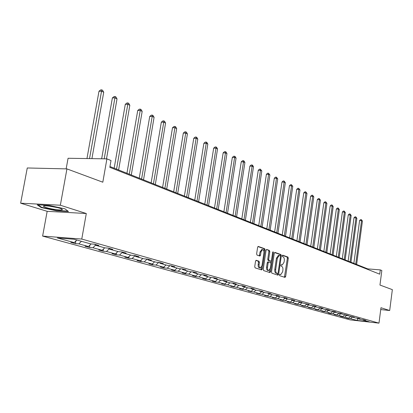 <?xml version="1.0" encoding="UTF-8"?>
<svg xmlns="http://www.w3.org/2000/svg" width="413" height="413" viewBox="0 0 413 413"><rect width="100%" height="100%" fill="white"/><g stroke="black" fill="none" stroke-linecap="round" stroke-linejoin="round"><path stroke-width="0.62" d="M279.42 274.857L279.673 275.693L285.011 277.397L285.657 276.534L288.295 258.264L287.949 257.077L282.652 255.177L282.198 255.766L282.446 256.607L283.137 256.855C284.082 257.397 284.459 258.677 284.268 260.686L284.046 262.219L282.285 264.981L281.196 264.687L280.809 265.296L281.062 266.137L281.754 266.37C282.704 266.896 283.081 268.171 282.89 270.185L282.668 271.718L280.866 274.516L279.818 274.242L279.42 274.857M380.734 309.574L389.686 310.519L392.35 289.642L379.96 285.047L381.839 270.525L380.285 269.895L367.74 268.878L109.972 166.537M20.65 203.196L47.165 211.317L86.291 213.521L60.339 205.225L20.65 203.196L27.263 167.972L66.937 168.896L102.811 182.205L106.905 158.86L68.073 158.272L66.147 168.876M60.339 205.225L66.937 168.896M256.251 260.288L255.539 261.176L254.728 266.607L255.12 267.861L261.599 269.926L262.301 269.039L265.125 249.989L264.743 248.74L258.187 246.416L257.614 247.304L256.638 253.83L257.031 255.095L259.927 256.06L260.51 255.167L260.99 251.951L262.523 249.581C263.592 249.767 264.046 250.897 263.886 252.968L262.028 265.528L260.433 267.939C259.39 267.727 258.951 266.607 259.111 264.573L259.426 262.467L259.034 261.217L256.106 260.278M106.905 158.86L111.02 160.533L109.827 167.342L379.728 274.17L380.285 269.895M86.291 213.521L81.769 239.06L378.984 323.147L350.141 319.868L42.622 236.091L81.769 239.06M389.686 310.519L380.972 307.731L378.984 323.147M271.511 271.991L271.878 273.205L277.98 275.151L278.636 274.284L281.33 255.776L280.974 254.573L274.929 252.4L274.258 253.252L271.511 271.991M269.911 272.58L263.628 270.572L263.246 269.343L266.06 250.324L266.628 249.447L269.436 250.423L269.808 251.662L268.682 259.307L269.054 260.541L270.933 261.155L271.501 260.273L272.663 252.353L273.055 251.744L273.396 252.611L270.592 271.697L269.911 272.58M74.046 239.235L90.741 243.907L94.293 244.186L98.867 245.472L95.32 245.188L104.845 247.852L108.366 248.136L112.759 249.369L109.249 249.085L118.407 251.646L121.897 251.935L126.125 253.123L122.646 252.833L131.463 255.301L134.922 255.59L138.995 256.736L135.547 256.442L144.044 258.817L147.467 259.116L151.39 260.216L147.978 259.916L156.166 262.209L159.557 262.508L163.336 263.571L159.96 263.272L167.859 265.482L171.214 265.781L174.864 266.803L171.519 266.504L179.144 268.636L182.469 268.94L185.989 269.926L182.675 269.622L190.042 271.687L193.336 271.991L196.738 272.947L193.454 272.642L200.573 274.63L203.831 274.939L207.125 275.863L203.872 275.554L210.754 277.479L213.986 277.789L217.166 278.682L213.944 278.372L220.604 280.236L223.805 280.546L226.882 281.408L223.696 281.098L230.139 282.9L233.309 283.21L236.288 284.046L233.133 283.736L239.375 285.486L242.508 285.796L245.399 286.607L242.271 286.297L248.321 287.985L251.429 288.3L254.227 289.085L251.13 288.775L256.994 290.411L262.787 291.485L259.715 291.175L265.404 292.765L268.455 293.075L271.088 293.819L268.047 293.504L273.566 295.047L276.586 295.362L279.142 296.08L276.132 295.765L281.49 297.267L284.48 297.577L286.963 298.274L283.984 297.964L289.188 299.42L292.151 299.73L294.557 300.406L291.609 300.096L296.663 301.511L299.595 301.82L301.939 302.476L299.017 302.166L309.115 304.489L306.219 304.185L310.999 305.522L313.875 305.826L316.09 306.451L313.219 306.141L317.871 307.442L320.72 307.752L322.878 308.356L320.034 308.046L324.561 309.311L327.385 309.621L329.481 310.209L326.668 309.905L331.071 311.134L333.869 311.443L335.914 312.016L333.121 311.707L337.411 312.909L340.188 313.214L342.176 313.772L339.409 313.467L348.278 315.486L345.536 315.181L354.22 317.153L351.504 316.854L355.474 317.964L358.174 318.263L360.017 318.779L357.328 318.48L361.199 319.564L363.874 319.863L365.67 320.369L363.001 320.065L369.274 321.82L356.935 320.421L350.539 318.66L347.922 318.366L346.073 317.86L348.696 318.155L342.109 316.771L340.219 316.25L342.867 316.549L338.82 315.434L334.215 314.603L336.884 314.902L332.733 313.761L330.044 313.462L328.056 312.915L330.751 313.214L326.492 312.042L321.737 311.18L324.458 311.479L320.085 310.277L315.253 309.404L318 309.704L313.513 308.47L308.599 307.577L311.366 307.876L306.761 306.611L301.764 305.703L304.557 306.002L299.823 304.701L294.743 303.777L297.561 304.076L292.698 302.739L287.525 301.795L290.37 302.099L285.368 300.721L280.107 299.761L282.977 300.065L277.83 298.645L272.472 297.665L275.373 297.969L270.076 296.513L264.619 295.512L267.547 295.816L262.1 294.319L256.54 293.297L259.488 293.597L253.881 292.053L248.213 291.01L251.192 291.315L245.415 289.725L239.638 288.661L242.648 288.961L236.69 287.324L230.8 286.235L233.835 286.539L227.692 284.846L221.688 283.736L224.749 284.036L218.415 282.291L215.333 281.991L212.287 281.155L215.379 281.459L208.839 279.658L205.726 279.353L202.582 278.491L205.7 278.796L198.947 276.932L195.808 276.633L192.556 275.745L195.71 276.044L188.731 274.124L185.561 273.824L182.205 272.9L185.38 273.2L178.168 271.212L174.967 270.918L171.498 269.963L174.704 270.262L167.244 268.207L164.013 267.913L160.425 266.927L163.662 267.221L155.938 265.094L152.676 264.8L148.959 263.783L152.232 264.077L144.23 261.873L140.941 261.579L137.09 260.526L140.389 260.815L132.103 258.533L128.779 258.244L124.788 257.149L128.118 257.438L119.522 255.074L116.177 254.785L112.037 253.649L115.392 253.938L106.477 251.481L103.095 251.197L98.8 250.02L102.192 250.299L92.93 247.754L89.518 247.475L85.057 246.251L88.475 246.525L78.857 243.876L75.414 243.603L70.778 242.333L74.226 242.607L57.366 237.965L74.046 239.235M81.433 241.306L78.857 243.876M91.087 243.933L88.475 246.525M94.845 244.341L95.32 245.188M95.475 245.229L92.93 247.754M104.711 247.815L102.192 250.299M108.774 248.254L109.249 249.085M109.13 248.874L106.477 251.481M117.886 251.502L115.392 253.938M122.176 252.013L122.646 252.833M122.346 252.317L119.522 255.074M130.575 255.053L128.118 257.438M132.103 258.533L135.082 255.647L135.547 256.442M142.815 258.476L140.389 260.815M147.508 259.127L147.978 259.916M147.126 259.085L144.23 261.873M154.627 261.78L152.232 264.077M159.495 262.503L159.96 263.272M158.721 262.436L155.938 265.094M166.031 264.965L163.662 267.221M171.07 265.765L171.519 266.504M169.919 265.662L167.244 268.207M177.043 268.047L174.704 270.262M182.241 268.92L182.675 269.622M180.744 268.78L178.168 271.212M187.693 271.026L185.38 273.2M193.036 271.96L193.454 272.642M191.209 271.795L188.731 274.124M197.992 273.907L195.71 276.044M203.464 274.903L203.872 275.554M201.338 274.702L198.947 276.932M207.956 276.695L205.7 278.796M213.552 277.748L213.944 278.372M211.141 277.515L208.839 279.658M217.605 279.394L215.379 281.459M223.309 280.494L223.696 281.098M220.64 280.236L218.415 282.291M226.954 282.012L224.749 284.036M232.756 283.158L233.133 283.736M229.886 282.833L227.692 284.846M236.014 284.547L233.835 286.539M241.91 285.734L242.271 286.297M238.859 285.342L236.69 287.324M244.795 287.004L242.648 288.961M250.779 288.233L251.13 288.775M247.557 287.773L245.415 289.725M253.319 289.384L251.192 291.315M259.374 290.654L259.715 291.175M255.998 290.132L253.881 292.053M261.594 291.702L259.488 293.597M267.717 293.003L268.047 293.504M264.191 292.425L262.1 294.319M269.622 293.948L267.547 295.816M275.812 295.28L276.132 295.765M272.146 294.655L270.076 296.513M277.428 296.131L275.373 297.969M283.669 297.494L283.984 297.964M279.88 296.813L277.83 298.645M285.006 298.248L282.977 300.065M291.299 299.642L291.609 300.096M287.391 298.919L285.368 300.721M292.378 300.313L290.37 302.099M298.718 301.727L299.017 302.166M294.696 300.958L292.698 302.739M299.549 302.316L297.561 304.076M305.925 303.756L306.219 304.185M301.805 302.951L299.823 304.701M306.523 304.267L304.557 306.002M312.935 305.728L313.219 306.141M308.717 304.882L306.761 306.611M313.312 306.167L311.366 307.876M319.76 307.649L320.034 308.046M315.449 306.766L313.513 308.47M319.977 307.969L318 309.704M326.394 309.513L326.668 309.905M322.006 308.599L320.085 310.277M326.513 309.683L324.458 311.479M332.857 311.33L333.121 311.707M328.392 310.385L326.492 312.042M332.878 311.361L330.751 313.214M339.15 313.1L339.409 313.467M334.613 312.125L332.733 313.761M338.985 313.08L336.884 314.902M345.283 314.825L345.536 315.181M340.679 313.823L338.82 315.434M344.907 314.783L342.867 316.549M351.262 316.503L351.504 316.854M346.59 315.475L344.752 317.065M350.683 316.441L348.696 318.155M357.085 318.144L357.328 318.48M352.361 317.091L350.539 318.66M356.935 320.421L358.014 318.671M47.165 211.317L42.622 236.091M367.673 269.4L367.74 268.878M362.769 319.739L363.001 320.065M76.818 240.01L74.226 242.607M347.958 318.072L347.922 318.366M342.15 316.466L342.109 316.771M336.197 314.825L336.151 315.134M330.09 313.142L330.044 313.462M323.828 311.412L323.782 311.743M317.396 309.636L317.349 309.977M310.798 307.819L310.752 308.17M304.025 305.945L303.973 306.307M297.066 304.025L297.014 304.396M289.916 302.053L289.859 302.435M282.564 300.019L282.507 300.421M275.001 297.933L274.944 298.346M267.226 295.785L267.165 296.209M259.219 293.571L259.152 294.015M250.98 291.294L250.908 291.748M242.488 288.945L242.416 289.42M233.737 286.529L233.665 287.02M224.718 284.036L224.641 284.542M215.421 281.418L215.333 281.991M205.834 278.672L205.726 279.353M195.932 275.832L195.808 276.633M185.705 272.895L185.561 273.824M175.138 269.849L174.967 270.918M164.214 266.7L164.013 267.913M152.903 263.427L152.676 264.8M141.2 260.035L140.941 261.579M129.073 256.509L128.779 258.244M116.507 252.849L116.177 254.785M103.472 249.039L103.095 251.197M89.941 245.074L89.518 247.475M75.889 240.939L75.414 243.603M56.658 210.857L68.47 211.513L64.939 208.833L49.132 205.426L37.201 204.812L41.197 207.558L56.658 210.857L56.726 210.501M279.601 274.377L280.659 274.495M282.053 264.96L280.979 264.836M284.428 277.211L287.386 258.197L287.04 257.01L282.353 255.327M280.375 255.977L280.055 254.501L274.557 252.529M277.391 274.965L277.825 273.478M277.624 273.525L278.088 272.916L280.458 256.654L280.205 255.807L279.111 255.497L277.35 258.264L275.719 269.436C275.528 271.48 275.915 272.766 276.88 273.287L277.624 273.525L276.793 273.452M278.455 255.446L276.431 258.192L277.35 258.264M276.705 273.442L275.961 273.205C274.996 272.683 274.604 271.403 274.8 269.359L276.431 258.192M266.364 249.586L269.436 250.423M270.035 261.078L268.125 260.464L267.753 259.235L268.878 251.589L268.507 250.355M271.233 260.97L270.928 263.024M269.988 269.431L269.663 271.62L270.592 271.697M267.505 267.268C267.35 269.261 267.774 270.36 268.78 270.572L270.334 268.192L270.98 263.824L270.608 262.606L268.729 261.992L268.156 262.88L267.505 267.268L266.576 267.185C266.421 269.178 266.844 270.278 267.851 270.494L268.579 270.556M268.703 261.997L267.8 261.914L267.226 262.802L268.156 262.88M266.576 267.185L267.226 262.802M269.328 272.389L269.663 271.62M260.216 267.918L259.498 267.856C258.455 267.645 258.011 266.524 258.171 264.496L258.486 262.389L258.094 261.14L255.879 260.402M261.847 249.535L260.051 251.878L260.99 251.951M259.245 255.853L260.051 251.878M263.928 251.687L264.191 249.917L263.809 248.672L257.924 246.561M261.016 269.741L261.697 266.715M41.29 207.073L41.197 207.558M356.625 264.465L362.423 221.074L361.54 220.635L359.599 220.532L353.858 263.365M359.599 220.532L360.59 219.608L361.37 219.649L361.54 220.635L355.727 264.108M361.37 219.649L362.423 221.074M350.962 262.219L356.868 218.307L355.965 217.857L354.003 217.759L348.154 261.104M354.003 217.759L355.01 216.82L355.794 216.861L355.965 217.857L350.038 261.852M355.794 216.861L356.868 218.307M345.154 259.911L351.174 215.467L350.25 215.008L348.267 214.915L342.305 258.781M348.267 214.915L349.295 213.965L350.085 214.006L350.25 215.008L344.21 259.534M350.085 214.006L351.174 215.467M55.187 209.474C59.105 210.021 61.501 210.109 62.378 209.747C62.373 208.751 58.512 207.605 50.799 206.304L46.029 205.824C39.503 205.514 46.597 208.291 55.187 209.474M48.796 206.046L57.613 207.625M67.959 211.126L56.596 210.496L41.615 207.295L38.073 204.853M339.197 257.547L345.335 212.561L344.385 212.091L342.392 211.998L336.311 256.401M342.392 211.998L343.43 211.043L344.225 211.079L344.385 212.091L338.232 257.165M344.225 211.079L345.335 212.561M333.09 255.12L339.352 209.582L338.376 209.097L336.363 209.009L330.163 253.959M336.363 209.009L337.416 208.038L338.221 208.075L338.376 209.097L332.098 254.728M338.221 208.075L339.352 209.582M326.822 252.632L333.208 206.526L332.212 206.03L330.178 205.942L323.854 251.455M330.178 205.942L331.252 204.962L332.062 204.998L332.212 206.03L325.805 252.229M332.062 204.998L333.208 206.526M320.395 250.082L326.91 203.387L325.883 202.876L323.833 202.793L317.38 248.884M323.833 202.793L324.923 201.802L325.738 201.838L325.883 202.876L319.347 249.664M325.738 201.838L326.91 203.387M313.792 247.459L320.442 200.166L319.388 199.644L317.323 199.562L310.731 246.246M317.323 199.562L318.423 198.56L319.249 198.591L319.388 199.644L312.713 247.031M319.249 198.591L320.442 200.166M307.009 244.764L313.803 196.862L312.718 196.325L310.633 196.247L303.906 243.536M310.633 196.247L311.753 195.23L312.589 195.261L312.718 196.325L305.904 244.331M312.589 195.261L313.803 196.862M300.039 242.003L306.978 193.465L305.868 192.912L303.761 192.835L296.89 240.748M303.761 192.835L304.902 191.813L305.744 191.839L305.868 192.912L298.909 241.548M305.744 191.839L306.978 193.465M292.879 239.158L299.967 189.975L298.826 189.407L296.704 189.335L289.678 237.888M296.704 189.335L297.861 188.297L298.713 188.323L298.826 189.407L291.717 238.693M298.713 188.323L299.967 189.975M285.517 236.236L292.765 186.387L291.588 185.804L289.446 185.736L282.265 234.945M289.446 185.736L290.623 184.683L291.48 184.709L291.588 185.804L284.32 235.756M291.48 184.709L292.765 186.387M277.944 233.226L285.352 182.696L284.144 182.097L281.981 182.035L274.64 231.915M281.981 182.035L283.179 180.966L284.046 180.992L284.144 182.097L276.71 232.736M284.046 180.992L285.352 182.696M270.154 230.134L277.727 178.901L276.488 178.282L274.304 178.225L266.793 228.802M274.304 178.225L275.523 177.146L276.395 177.167L276.488 178.282L268.884 229.628M276.395 177.167L277.727 178.901M262.131 226.949L269.885 174.993L268.605 174.358L266.4 174.307L258.719 225.591M266.4 174.307L267.639 173.212L268.522 173.233L268.605 174.358L260.825 226.427M268.522 173.233L269.885 174.993M253.871 223.67L261.806 170.972L260.489 170.316L258.264 170.27L250.397 222.292M258.264 170.27L259.524 169.16L260.417 169.18L260.489 170.316L252.524 223.134M260.417 169.18L261.806 170.972M245.358 220.289L253.484 166.826L252.126 166.155L249.88 166.109L241.827 218.885M249.88 166.109L251.166 164.988L252.064 165.004L252.126 166.155L243.969 219.737M252.064 165.004L252.606 165.277L253.484 166.826M236.582 216.804L244.909 162.557L243.51 161.86L241.244 161.829L232.994 215.379M241.244 161.829L242.55 160.688L243.458 160.703L243.51 161.86L235.152 216.236M243.458 160.703L244.016 160.982L244.909 162.557M227.537 213.211L236.066 158.158L234.625 157.441L232.338 157.41L223.882 211.761M232.338 157.41L233.67 156.259L234.584 156.269L234.625 157.441L226.061 212.628M234.584 156.269L235.162 156.558L236.066 158.158M218.198 209.505L226.949 153.615L225.462 152.877L223.149 152.851L214.476 208.028M223.149 152.851L224.512 151.685L225.436 151.69L225.462 152.877L216.675 208.901M225.436 151.69L226.03 151.989L226.949 153.615M208.565 205.679L217.537 148.928L216.004 148.164L213.671 148.148L204.771 204.177M213.671 148.148L215.054 146.966L215.989 146.971L216.004 148.164L206.99 205.054M215.989 146.971L216.603 147.276L217.537 148.928M198.612 201.73L207.822 144.091L206.237 143.301L203.877 143.296L194.75 200.197M203.877 143.296L205.292 142.093L206.237 142.093L206.237 143.301L196.986 201.085M206.237 142.093L206.872 142.413L207.822 144.091M188.323 197.646L197.786 139.093L196.144 138.278L193.764 138.278L184.389 196.082M193.764 138.278L195.21 137.059L196.16 137.059L196.144 138.278L186.645 196.98M196.16 137.059L196.815 137.384L197.786 139.093M177.693 193.423L187.409 133.926L185.716 133.084L183.315 133.094L173.682 191.828M183.315 133.094L184.787 131.855L185.747 131.85L185.716 133.084L175.953 192.732M185.747 131.85L186.423 132.191L187.409 133.926M166.692 189.056L176.681 128.588L174.926 127.71L172.505 127.731L162.598 187.43M172.505 127.731L174.007 126.476L174.978 126.466L174.926 127.71L164.89 188.343M174.978 126.466L175.675 126.817L176.681 128.588M155.303 184.534L165.577 123.059L163.76 122.155L161.318 122.181L151.132 182.876M161.318 122.181L162.851 120.911L163.832 120.895L163.76 122.155L153.44 183.795M163.832 120.895L164.555 121.262L165.577 123.059M143.512 179.851L154.08 117.333L152.201 116.399L149.733 116.435L139.253 178.163M149.733 116.435L151.303 115.144L152.289 115.129L152.201 116.399L141.582 179.087M152.289 115.129L153.042 115.506L154.08 117.333M131.288 174.998L142.17 111.402L140.224 110.431L137.73 110.483L126.941 173.274M137.73 110.483L139.336 109.171L140.332 109.151L140.224 110.431L129.29 174.203M140.332 109.151L141.112 109.538L142.17 111.402M118.614 169.965L129.827 105.258L127.803 104.252L125.289 104.313L114.169 168.205M125.289 104.313L126.93 102.982L127.937 102.956L127.803 104.252L116.538 169.144M127.937 102.956L128.748 103.358L129.827 105.258M106.492 158.855L117.018 98.877L114.922 97.835L112.382 97.912L101.655 158.778M112.382 97.912L114.065 96.559L115.077 96.523L114.922 97.835L104.195 158.819M115.077 96.523L115.919 96.947L117.018 98.877M91.918 158.633L103.725 92.259L101.546 91.175L98.986 91.263L86.962 158.556M98.986 91.263L100.705 89.889L101.727 89.853L101.546 91.175L89.528 158.597M101.727 89.853L102.6 90.287L103.725 92.259M279.663 274.392L280.577 274.475M281.046 264.857L281.965 264.934M287.04 257.01L287.949 257.077M287.386 258.197L288.295 258.264M284.748 276.452L285.657 276.534M280.055 254.501L280.974 254.573M280.417 255.709L281.33 255.776M277.722 274.201L278.636 274.284M274.8 269.359L275.719 269.436M275.961 273.205L276.88 273.287M268.878 251.589L269.808 251.662M267.753 259.235L268.682 259.307M268.125 260.464L269.054 260.541M269.895 261.068L270.82 261.14M272.632 252.555L273.396 252.611M258.094 261.14L259.034 261.217M258.486 262.389L259.426 262.467M258.171 264.496L259.111 264.573M259.57 255.095L260.51 255.167M263.809 248.672L264.743 248.74M264.191 249.917L265.125 249.989M261.367 268.956L262.301 269.039M276.772 273.452L277.644 273.53M278.192 255.425L279.111 255.497M270.004 261.078L270.851 261.15M267.8 261.914L268.729 261.992M261.589 249.514L262.523 249.581M61.124 208.679L62.378 209.747"/></g></svg>
